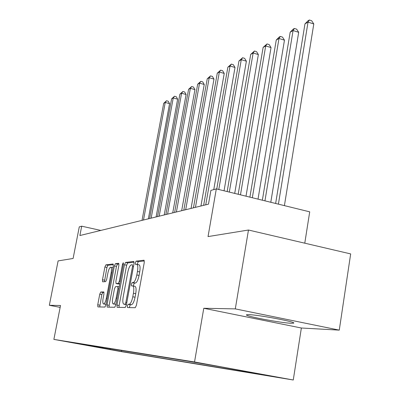 <?xml version="1.0" encoding="UTF-8"?>
<svg xmlns="http://www.w3.org/2000/svg" width="400" height="400" viewBox="0 0 400 400"><rect width="100%" height="100%" fill="white"/><g stroke="black" fill="none" stroke-linecap="round" stroke-linejoin="round"><path stroke-width="0.6" d="M127.335 305.91L127.5 307.55L135.225 307.72L136.405 305.34L144.27 262.47L144.015 260.2L136.1 261.155L135.3 262.83L135.46 264.38L136.695 264.275C137.865 264.855 138.12 267.25 137.46 271.465L136.815 274.97C135.83 279.52 134.6 282.06 133.115 282.59L132.13 282.645L131.33 284.295L131.495 285.89L132.675 285.855C133.86 286.475 134.12 288.94 133.445 293.25L132.795 296.78C131.81 301.35 130.58 303.855 129.11 304.295L128.13 304.285L127.335 305.91M132.675 285.855L134.93 286.32C136.125 286.935 136.385 289.4 135.715 293.71L135.065 297.235C134.085 301.805 132.85 304.31 131.37 304.745L130.39 304.73L129.59 306.355L129.535 307.6M144.365 260.91L138.335 261.635L137.53 263.305L137.47 264.44M136.695 264.275L138.94 264.755C140.115 265.335 140.375 267.73 139.72 271.94L139.075 275.445C138.095 279.99 136.86 282.525 135.37 283.05L134.375 283.105L133.575 284.755L133.535 286.035M291.07 323.26L293.57 323.145C297.615 322.22 258.14 314.73 248.645 314.635L246.585 314.78C243.415 315.84 280.63 322.915 291.07 323.26M120.17 351.36L108.485 349.25L120.17 351.36M100.74 292.02L99.76 294.14L97.74 304.785L97.89 306.905L104.93 307.06L105.95 304.9L113.275 266.045L113.105 263.975L105.895 264.85L104.905 267.01L102.485 279.76L102.635 281.81L105.675 281.62L106.675 279.455L107.89 273.035C108.7 269.37 109.64 267.425 110.725 267.19C111.545 267.63 111.695 269.475 111.16 272.73L106.35 298.235C105.55 301.885 104.62 303.805 103.56 303.995C102.72 303.505 102.575 301.59 103.12 298.265L103.92 294.045L103.76 291.93L100.74 292.02L102.8 292.43L101.815 294.55L99.725 306.95M235.295 308.885L203.78 308.275L301.36 328.01L339.27 330.13L235.295 308.885L248.47 230.025L208.04 236.585L216.315 188.895L210.89 190.4L208.485 204.16L79.88 235.535L81.705 226.19L79.28 226.86L73.105 258.47L58.11 260.905L49.335 305.285L60.15 307.37M203.78 308.275L194.53 361.975L53.875 339.4L60.515 305.5L49.335 305.285M116.945 305.06L117.15 307.325L125.195 307.505L126.32 305.195L134.01 263.65L133.785 261.45L125.555 262.445L124.465 264.755L116.945 305.06L119.13 305.49L119.075 307.37M114.725 307.275L107.205 307.11L107.03 304.92L114.37 265.915L115.405 263.69L118.68 263.295L118.865 265.4L115.865 281.39L116.055 283.545L118.27 283.425L119.345 281.17L122.49 264.33L123.285 262.73L123.42 264.225L115.795 305.045L114.725 307.275M248.47 230.025L350.665 253.91L339.27 330.13M261.77 374.41L278.55 377.445L261.77 374.41M194.53 361.975L293.265 380L120.195 351.44L53.875 339.4M121.62 350.5L121.435 351.5L259.265 374.185L244.07 371.41L260.165 374.05L219.465 366.62L188.825 361.335L82.28 344.155M121.435 351.5L82.02 344.345M304.775 243.185L309.705 211.84L216.315 188.895M301.36 328.01L293.265 380M100.82 230.43L81.705 226.19M244.07 371.41L243.855 371.075M109.84 348.6L110.425 349.505M103.215 348.32L102.85 347.475M134.11 262.14L127.725 262.91L126.635 265.21L119.13 305.49M125.03 304.25L125.815 302.635L132.55 266.28L132.395 264.74L131.33 264.85C129.895 265.445 128.7 267.94 127.755 272.34L123.195 296.895C122.515 301.14 122.755 303.58 123.905 304.225L126.445 304.53M126.025 304.635L124.025 304.235M118.975 263.96L117.51 264.135L116.475 266.36L109.15 305.335L109.085 307.155M118.15 283.97L119.745 283.905M112.74 298.07C112.18 301.505 112.355 303.48 113.25 303.995C114.38 303.8 115.36 301.815 116.19 298.04L117.93 288.73L117.69 286.535L115.52 286.635L114.465 288.865L112.74 298.07M113.25 303.995L115.94 304.27M104.01 292.395L102.8 292.43M103.56 303.995L106.06 304.32M112.965 267.69L110.725 267.19M113.385 264.63L107.94 265.28L106.95 267.435L104.435 281.7M284.41 205.625L313.795 23.96L308.035 22.14L304.97 23.865L275.645 203.47M278.41 204.15L308.035 22.14L309.36 20L311.66 20.725L313.795 23.96M304.97 23.865L308.13 20.695L309.36 20M270.79 202.275L298.685 32.305L293.07 30.56L290.185 32.18L262.36 200.205M264.95 200.845L293.07 30.56L294.395 28.46L296.64 29.155L298.685 32.305M290.185 32.18L293.24 29.11L294.395 28.46M258.015 199.14L284.46 40.16L278.98 38.485L276.26 40.015L249.9 197.145M252.33 197.74L278.98 38.485L280.31 36.42L282.495 37.095L284.46 40.16M276.26 40.015L279.22 37.04L280.31 36.42M246.01 196.19L271.04 47.57L265.69 45.955L263.125 47.4L238.19 194.265M240.475 194.83L265.69 45.955L267.02 43.93L269.155 44.58L271.04 47.57M263.125 47.4L267.02 43.93M234.71 193.41L258.365 54.57L253.14 53.015L250.715 54.38L227.16 191.555M229.315 192.085L253.14 53.015L254.47 51.025L256.555 51.65L258.365 54.57M250.715 54.38L254.47 51.025M224.05 190.795L246.375 61.195L241.27 59.695L238.97 60.985L216.755 189M218.79 189.5L241.27 59.695L242.59 57.74L244.63 58.34L246.375 61.195M238.97 60.985L242.59 57.74M213.76 189.6L235.01 67.475L230.02 66.02L227.84 67.245L203.64 205.345M205.74 204.83L230.02 66.02L231.335 64.105L233.33 64.685L235.01 67.475M227.84 67.245L231.335 64.105M200.94 206L224.23 73.43L219.345 72.025L217.275 73.19L193.46 207.825M195.455 207.34L219.345 72.025L220.655 70.14L222.605 70.705L224.23 73.43M217.275 73.19L220.655 70.14M191.06 208.415L213.98 79.09L209.2 77.73L207.235 78.835L183.8 210.185M185.695 209.72L209.2 77.73L210.505 75.875L212.415 76.42L213.98 79.09M207.235 78.835L210.505 75.875M181.67 210.705L204.235 84.475L199.555 83.155L197.68 84.21L174.615 212.425M176.415 211.985L199.555 83.155L200.85 81.335L202.715 81.865L204.235 84.475M197.68 84.21L200.85 81.335M172.735 212.885L194.945 89.6L190.365 88.325L188.58 89.325L165.88 214.555M167.59 214.14L190.365 88.325L191.65 86.535L193.48 87.045L194.945 89.6M188.58 89.325L191.65 86.535M164.225 214.96L186.09 94.495L181.6 93.25L179.895 94.21L157.55 216.585M159.185 216.19L181.6 93.25L182.875 91.495L184.67 91.99L186.09 94.495M179.895 94.21L182.875 91.495M156.105 216.94L177.635 99.165L173.235 97.955L171.605 98.87L149.61 218.525M151.165 218.145L173.235 97.955L174.5 96.23L176.255 96.71L177.635 99.165M171.605 98.87L174.5 96.23M148.35 218.83L169.555 103.625L165.24 102.455L163.685 103.33L142.02 220.375M143.51 220.01L165.24 102.455L166.495 100.755L168.22 101.225L169.555 103.625M163.685 103.33L166.495 100.755M131.37 304.745L129.11 304.295M135.065 297.235L132.795 296.78M135.715 293.71L133.445 293.25M134.375 283.105L132.13 282.645M135.37 283.05L133.115 282.59M139.075 275.445L136.815 274.97M139.72 271.94L137.46 271.465M138.335 261.635L136.1 261.155M130.39 304.73L128.13 304.285M126.635 265.21L124.465 264.755M127.725 262.91L125.555 262.445M126.76 302.82L125.815 302.635M133.485 266.48L132.55 266.28M109.15 305.335L107.03 304.92M116.475 266.36L114.37 265.915M117.51 264.135L115.405 263.69M118.24 283.99L116.1 283.55M119.775 283.735L118.27 283.425M120.22 281.35L119.345 281.17M123.365 264.515L122.49 264.33M117.07 298.22L116.19 298.04M118.81 288.91L117.93 288.73M119.195 286.84L117.78 286.55M107.175 298.4L106.35 298.235M111.98 272.9L111.16 272.73M104.54 280.18L102.485 279.76M106.95 267.435L104.905 267.01M107.94 265.28L105.895 264.85M99.8 305.19L97.74 304.785M101.815 294.55L99.76 294.14M293.615 322.875L293.57 323.145M126.135 304.665L123.905 304.225M118.2 283.985L116.055 283.545M119.195 286.835L117.735 286.535"/></g></svg>
